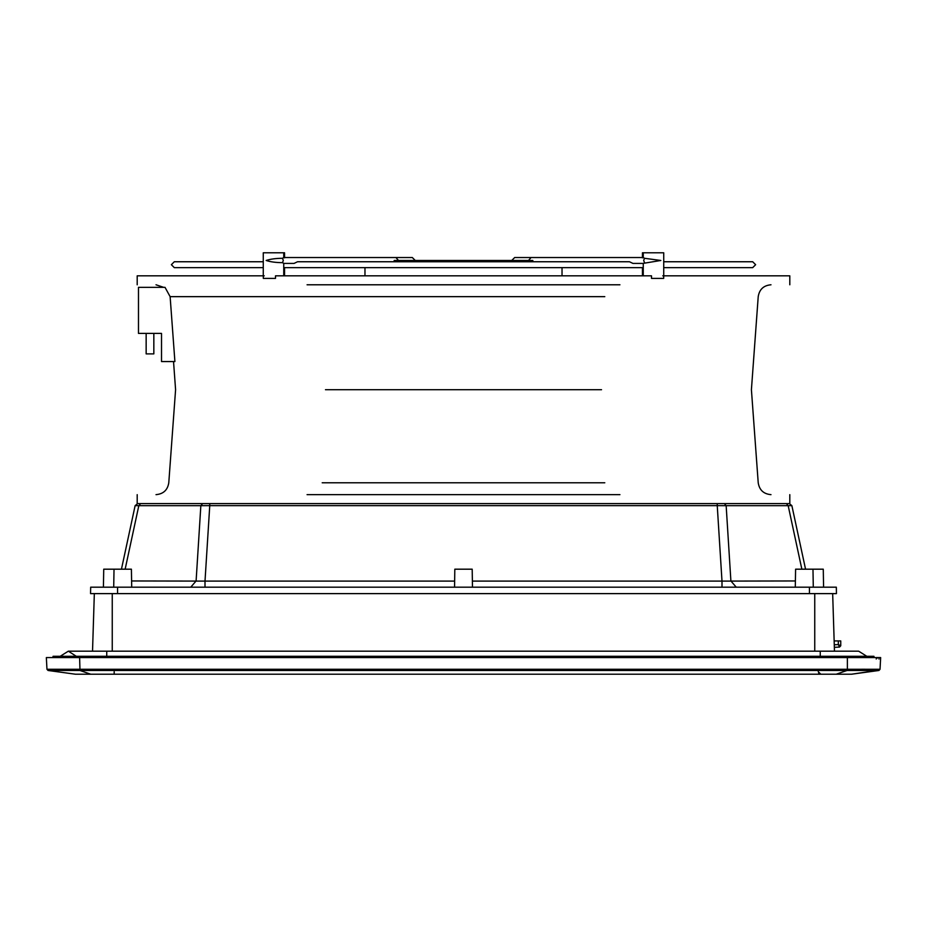 <?xml version="1.0" encoding="UTF-8"?>
<svg xmlns="http://www.w3.org/2000/svg" width="927" height="927" viewBox="0 0 927 927"><rect width="100%" height="100%" fill="white"/><g stroke="black" fill="none" stroke-linecap="round" stroke-linejoin="round"><path stroke-width="1.39" d="M153.836 333.407L153.836 353.882L146.153 353.882L146.153 333.407M138.482 333.407L161.518 333.407L161.518 361.565L174.902 361.565L170.128 296.652L165.018 287.347L138.482 287.347L138.482 333.407M325.47 389.711L601.53 389.711M619.931 284.786L307.069 284.786M662.759 275.829L789.792 275.829L663.686 275.829L663.686 278.39L651.496 278.39L651.496 275.829L275.504 275.829L275.504 278.39L263.314 278.39L263.314 275.829L137.208 275.829L264.241 275.829M307.069 494.647L619.931 494.647M643.257 275.829L643.257 263.361L660.847 260.475L644.52 258.285L643.257 257.59L643.257 252.793L663.732 252.793L663.732 275.829M642.446 275.829L642.446 267.636M284.554 275.829L284.554 267.636M284.554 257.833L284.554 252.793L283.743 252.793L283.743 257.59L282.48 258.285C275.817 258.343 270.383 259.073 266.153 260.475C270.36 261.877 275.806 262.608 282.48 262.665L283.743 263.361L283.743 275.829M283.743 252.793L263.268 252.793L263.268 275.829M801.855 569.19L788.182 505.678L791.867 505.632L805.551 569.19L791.867 505.632L789.352 503.604L137.648 503.604L209.757 503.604L202.631 503.604L200.846 505.678L209.757 505.632L209.757 503.604M642.446 257.833L642.446 252.793L643.257 252.793M533.025 261.75L532.805 260.475L394.195 260.475L394.056 261.518M364.971 275.829L364.971 267.636M562.029 275.829L562.029 267.636M283.685 263.419L294.044 263.419L297.555 261.75L629.445 261.75L632.956 263.419L643.315 263.419M717.243 503.604L724.369 503.604L717.243 503.604L717.243 505.632L209.757 505.632L205.006 581.102L131.599 580.962M786.397 503.604L788.182 505.678L726.154 505.678L724.369 503.604L789.352 503.604M730.893 580.962L736.247 587.185L730.893 580.962L726.154 505.678L717.243 505.632L721.994 581.102L795.401 580.962M125.145 569.19L138.818 505.678L135.133 505.632L121.449 569.19L135.133 505.632L137.648 503.604M823.582 587.185L823.269 569.19L812.979 569.19L813.292 587.185L814.613 587.185M472.399 581.102L721.994 581.102L721.994 587.127M454.566 587.185L454.809 569.19L472.191 569.19L472.48 587.173M454.601 581.102L205.006 581.102L205.006 587.127M103.418 587.185L103.731 569.19L131.402 569.19L131.715 587.185M190.753 587.185L196.107 580.962L200.846 505.678L138.818 505.678L140.603 503.604M114.021 569.19L113.708 587.185L112.387 587.185M809.433 587.185L809.433 593.616L836.444 593.616L836.328 587.185L117.567 587.185L117.567 593.616L90.556 593.616L90.672 587.185L117.567 587.185M809.433 593.616L117.567 593.616M812.979 569.19L795.598 569.19L795.285 587.185M114.183 674.207L114.183 671.739M75.377 674.207L90.73 674.207L75.377 674.207L48.065 670.476L75.377 674.207M876.849 670.464L851.623 674.207L90.73 674.207L79.954 670.476L48.216 670.476M880.036 669.282L880.65 657.567L880.036 669.282L878.935 670.476L880.036 669.282L878.935 670.476L880.036 669.282L79.954 669.282L79.954 670.476L878.935 670.476L851.623 674.207L836.27 674.207L847.046 670.476L858.541 670.464M53.407 670.464L55.342 670.464M57.323 670.464L59.502 670.464M62.086 670.464L79.618 670.476L79.618 669.282L46.964 669.282L46.35 657.567L880.65 657.567M863.906 670.464L872.562 670.464M873.13 670.464L875.98 670.464M48.065 670.476L46.964 669.282L48.065 670.476L46.964 669.282L46.35 657.567M878.981 657.567L878.981 659.027M877.707 657.567L876.177 658.97M874.207 657.567L873.918 656.293L874.207 657.567L873.918 656.293L57.868 656.293M52.793 657.567L53.082 656.293L52.793 657.567M106.744 656.536L106.744 651.171L858.645 651.171L866.803 656.293M106.744 651.171L68.355 651.171L60.197 656.293L68.355 651.171L76.64 656.536M871.438 656.293L53.082 656.293M871.623 656.293L851.218 656.536L851.218 657.567M94.334 593.616L92.526 651.171M832.666 593.616L834.474 651.171M838.495 644.879L839.538 647.058L840.754 645.783L839.538 647.058L840.754 645.783L839.538 647.058L834.358 647.336M838.332 644.566L840.754 645.783L839.538 647.058L840.754 645.783L840.754 640.928L834.149 640.928M604.798 296.652L170.128 296.652M604.798 482.782L322.202 482.782M643.315 257.532L531.067 257.532L528.517 260.475M644.52 258.285L643.686 260.475L644.52 262.665M282.48 258.285L283.314 260.475L282.48 262.665M283.685 257.532L395.933 257.532L398.483 260.475M70.719 669.271L75.354 669.271M861.646 669.259L865.065 669.259M847.382 670.476L847.382 657.567M847.046 670.476L847.046 669.282M79.954 669.282L79.618 657.567M75.782 657.567L75.782 656.293L851.218 656.293M55.353 656.536L58.03 656.536M820.256 651.171L820.256 656.536M112.248 593.616L112.248 651.171M814.752 593.616L814.752 651.171M838.321 640.928L838.321 644.566L834.277 644.775M173.534 361.565L175.585 389.711L168.784 482.782C167.613 490.059 163.361 494.01 156.014 494.647M163.697 287.347L156.014 284.786M770.986 494.647C763.639 494.01 759.387 490.059 758.216 482.782L751.415 389.711L758.216 296.652C759.387 289.375 763.639 285.423 770.986 284.786M789.804 275.829L789.804 284.786M137.196 284.786L137.196 275.829M789.804 503.604L789.804 494.647M137.196 494.647L137.196 503.604M511.739 260.475L514.682 257.532L531.067 257.532M663.732 267.636L752.689 267.636L755.632 264.693L752.689 261.75L663.732 261.75M263.268 267.636L174.311 267.636L171.368 264.693L174.311 261.75L263.268 261.75M395.933 257.532L412.318 257.532L415.261 260.475M283.743 267.636L643.257 267.636M726.409 587.185L728.413 587.185M198.587 587.185L200.742 587.185M818.668 673.06L820.789 674.207L818.24 671.727"/></g></svg>
